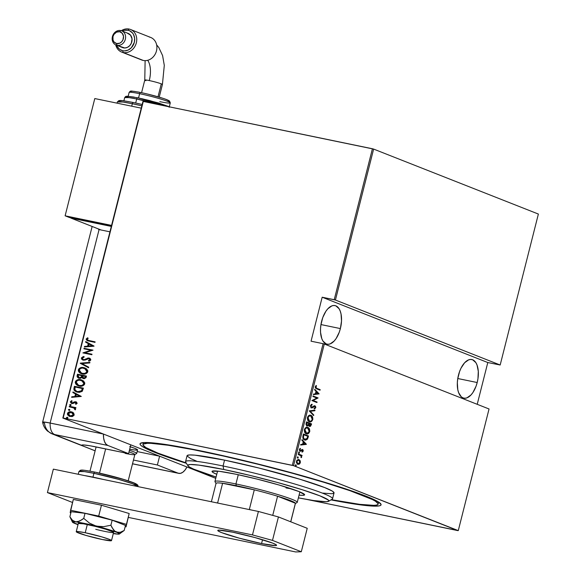 <?xml version="1.0" encoding="UTF-8"?>
<svg xmlns="http://www.w3.org/2000/svg" width="581" height="581" viewBox="0 0 581 581"><rect width="100%" height="100%" fill="white"/><g stroke="black" fill="none" stroke-linecap="round" stroke-linejoin="round"><path stroke-width="0.87" d="M186.428 463.318A124.319 9.383 14.2 0 1 140.551 443.23A124.319 9.383 14.2 0 1 201.505 451.038L173.537 445.743L158.94 443.564L144.487 442.519L140.362 443.354L140.036 444.218L140.863 445.373L142.846 446.811L150.174 450.457L168.998 457.596L186.428 463.318M477.19 382.53A19.71 9.95 -78.3 0 1 463.841 398.145A19.71 9.95 -78.3 0 1 458.467 375.144A19.71 9.95 -78.3 0 1 471.816 359.537A19.71 9.95 -78.3 0 1 477.19 382.53L457.77 378.522L477.19 382.53L477.952 378.739L478.294 371.324L477.037 365.05L475.868 362.646L472.651 359.784L470.733 359.436L468.7 359.821L464.618 362.755L461.023 368.136L459.586 371.499L457.705 378.935L457.334 382.719L457.799 389.698L458.62 392.633L461.278 396.808L463.006 397.891L464.923 398.246L466.957 397.854L471.038 394.92L472.934 392.495L476.071 386.176L477.19 382.53M340.379 328.577A19.71 9.95 -78.3 0 1 327.03 344.184A19.71 9.95 -78.3 0 1 321.656 321.191A19.71 9.95 -78.3 0 1 334.997 305.584A19.71 9.95 -78.3 0 1 340.379 328.577L320.959 324.568L340.379 328.577L341.512 321.002L341.047 314.023L340.226 311.096L339.05 308.693L335.84 305.831L333.922 305.475L331.889 305.867L327.807 308.801L325.912 311.227L322.775 317.546L320.894 324.982L320.523 328.766L320.552 332.397L321.809 338.672L322.978 341.076L326.195 343.937L328.112 344.293L330.146 343.901L334.228 340.967L336.123 338.541L339.26 332.223L340.379 328.577M293.521 465.65L324.3 344.003L489.049 408.98L458.271 530.62L293.521 465.65L457.937 530.635L306.477 499.369L458.271 530.62L489.049 408.98L324.3 344.003L323.101 343.676L292.316 465.323L63.169 418.022L143.267 101.45L372.421 148.751L334.228 299.709L322.179 297.218L311.053 341.192L323.101 343.676L311.053 341.192L322.179 297.218L335.426 300.036L373.627 149.085L538.376 214.055L500.176 365.006L335.426 300.036L500.176 365.006L487.793 362.537L500.176 365.006L538.376 214.055L373.627 149.085L335.426 300.036L334.228 299.709L372.421 148.751L373.627 149.085L143.267 101.45L63.169 418.022L293.521 465.65L292.316 465.323L323.101 343.676L324.3 344.003L293.521 465.65M296.005 464.894L295.431 465.388L296.027 465.933L296.128 464.974L295.453 465.25L295.736 465.947L296.288 465.584L296.005 464.894L295.453 465.25M298.002 457L297.428 457.501L298.024 458.046L298.126 457.08L297.45 457.363L297.733 458.053L298.285 457.69L298.002 457L297.45 457.363M299.23 452.134L298.656 452.635L299.259 453.173L299.36 452.214L298.678 452.497L298.968 453.187L299.52 452.824L299.23 452.134L298.678 452.497M306.376 444.247L302.004 439.628L301.859 440.202L303.26 441.683L302.614 444.247L300.784 444.45L300.638 445.024L306.347 444.378L302.004 439.628L301.859 440.202L303.26 441.683L302.614 444.247L300.784 444.45L300.638 445.024L306.376 444.247M307.138 427.296L307.828 427.463L306.499 427.333L305.105 428.182L304.313 430.027L304.785 432.482L306.47 433.862L308.547 433.491L309.796 431.196L309.31 428.756L307.32 427.355C308.685 427.703 309.31 429.09 309.201 431.53L309.717 431.632C309.826 429.199 309.194 427.805 307.828 427.463L306.891 427.231M310.203 415.197L310.893 415.364L309.564 415.233L308.17 416.083L307.378 417.928L307.85 420.383L309.535 421.762L311.605 421.392L312.861 419.097L312.215 416.417L310.377 415.255C311.743 415.597 312.375 416.991 312.266 419.424L312.774 419.533C312.883 417.093 312.258 415.705 310.893 415.364L309.956 415.125M314.611 406.308L313.573 406.395L314.837 406.359L315.258 407.47L314.321 408.363L314.51 408.973L315.759 407.739L315.243 407.637L315.098 406.308L314.437 405.72L315.243 407.637L315.759 407.739L314.953 405.821L314.096 405.858L312.084 407.346L310.886 407.194L310.465 405.741L311.024 407.266L311.532 407.368L310.98 405.85L310.465 405.741L311.017 405.001L311.641 404.746L310.465 405.741L310.98 405.85L312.157 404.855L311.569 404.376L312.157 404.855L312.026 404.238L310.421 405.865L311.176 407.782L312.375 407.833L314.837 406.359L315.294 407.252L314.321 408.363L314.51 408.973L315.817 407.354L315.468 406.206L314.539 405.749L311.394 407.296L310.98 405.85L312.157 404.855L312.026 404.238L311.285 404.507L310.465 405.632L311.583 407.949M319.129 393.874L314.749 389.255L314.604 389.829L316.006 391.311L315.36 393.867L313.529 394.078L313.384 394.644L319.129 393.874L318.577 393.896L319.129 393.874L314.749 389.255L314.604 389.829L316.006 391.311L315.36 393.867L313.529 394.078L313.384 394.644L319.129 393.874M316.841 388.34L315.73 387.345L316.507 385.958L316.202 385.486L315.251 386.728L315.425 388.072L320.058 390.192L320.189 389.662L316.325 388.239L320.189 389.662L316.841 388.34L315.752 386.975L316.507 385.958L316.202 385.486L315.251 386.728L316.652 388.849L320.058 390.192L320.189 389.662L319.565 389.996L319.681 389.56L316.841 388.34M312.919 396.489L316.885 398.05L311.888 400.563L316.928 402.553L317.066 402.03L313.086 400.462L318.097 397.949L313.057 395.966L312.919 396.489L316.885 398.05L311.888 400.563L316.928 402.553L317.066 402.03L313.086 400.462L318.097 397.949L313.057 395.966L312.919 396.489M309.295 410.825L313.638 415.575L313.776 415.001L310.247 411.275L314.851 410.76L314.996 410.186L309.259 410.956L313.638 415.575L313.776 415.001L310.247 411.275L314.851 410.76L314.996 410.186L309.295 410.825M307.029 425.989L308.62 425.292L308.112 425.19L309.52 426.396L311.249 425.016L310.733 424.907L311.024 423.752L310.733 424.907L311.249 425.016L311.539 423.861L306.499 421.871L305.998 424.464L307.029 425.989L308.62 425.292L309.382 426.331L310.472 426.345L311.539 423.861L306.499 421.871L306.085 423.498L307.247 426.055M304.626 439.94L307.494 439.054L306.979 438.945L307.654 437.086L306.979 438.945L307.494 439.054L308.162 437.195L307.654 437.086L307.966 435.859L307.654 437.086L308.162 437.195L308.475 435.961L303.435 433.978L302.883 438.074L303.848 439.497L305.671 440.144L307.414 439.178L308.475 435.961L303.435 433.978L302.955 435.866C302.679 438.306 303.238 439.664 304.626 439.94L305.156 440.1L304.64 439.991M303.224 451.096L303.1 450.014L302.41 449.491L300.195 450.624L299.883 449.716L300.522 448.844L300.275 448.35L299.6 449.048L299.404 450.137L300.007 451.117L300.893 451.168L302.258 450.043L302.795 450.58L302.396 452.083L303.224 451.096L302.745 450.994L303.224 451.096L302.556 449.541L300.29 450.667L299.905 449.614L300.522 448.844L300.275 448.35L299.447 449.454L300.174 451.205L302.44 450.072L302.396 452.083L303.224 451.096M298.38 453.964L298.242 454.495L300.936 455.794L301.43 457.632L301.386 455.729L301.924 455.947L302.062 455.417L298.38 453.964L298.242 454.495L300.718 455.591L301.43 457.632L301.386 455.729L301.924 455.947L302.062 455.417L298.38 453.964M299.781 462.578L298.736 464.074L299.244 464.183L300.297 462.679L299.818 462.585L300.297 462.679L300.014 460.479L298.663 459.462L296.985 460.123L296.506 462.803L297.951 464.35L299.854 463.645L300.384 462.113L300.123 460.697L299.614 460.595L299.84 462.498L297.908 463.761L296.956 463.377L296.361 462.185M142.933 101.464L62.828 418.029L215.747 478.337L62.828 418.029L142.933 101.464M477.219 404.311L487.793 362.537L322.179 297.218L487.793 362.537L477.219 404.311M73.569 412.938L70.846 411.747L68.093 412.445L67.425 413.505L67.519 414.718L69.146 416.221L72.066 416.592L74.121 415.183L73.736 413.127L71.398 411.827C69.705 411.363 68.376 411.922 67.425 413.505L69.379 416.323L72.69 416.417L74.208 414.907L73.569 412.938M69.371 406.293L69.241 406.816L74.07 408.044L74.738 408.646L74.629 409.416L75.254 409.859L75.552 409.525L74.826 407.971L75.791 408.167L75.929 407.644L69.371 406.293L75.915 407.695L69.371 406.293L69.241 406.816L73.664 407.847L75.254 409.859L75.61 409.387L74.826 407.971L75.791 408.167L75.929 407.644L69.371 406.293M75.617 402.321L76.627 403.25L75.436 403.831L75.908 404.318L77.171 403.163L75.995 401.856L74.658 401.791L71.877 402.923L71.18 402.132L72.124 401.151L71.608 400.665L70.359 401.958L71.354 403.316L73.017 403.497L75.465 402.299L76.358 402.974L75.436 403.831L75.908 404.318L77.142 403.323L75.719 401.791L71.819 402.902L71.202 401.929L72.124 401.151L71.608 400.665L70.388 401.776L71.95 403.505L75.958 402.451M73.954 388.188L73.932 389.836L74.855 391.028L76.823 392.022L79.357 392.378L82.161 391.369L83.403 388.152L74.426 386.3L73.954 388.188L74.717 386.416L73.954 388.188L76.227 391.812L77.534 392.197L82.277 391.245L83.403 388.152L74.426 386.3L83.388 388.202L74.717 386.416L73.954 388.188M77.491 374.2L77.106 376.786L78.319 378.006L80.498 378.289L81.739 377.541L84.274 378.689L86.024 377.643L86.46 376.052L77.491 374.2L86.453 376.103L77.491 374.2L77.077 375.827L79.139 378.275L81.739 377.541L83.475 378.616L86.17 377.2L86.46 376.052L77.491 374.2M80.287 363.147L88.559 367.766L88.704 367.192L82.001 363.575L89.779 362.943L89.924 362.37L80.251 363.285L88.559 367.766L88.704 367.192L82.001 363.575L89.779 362.943L89.924 362.37L80.287 363.147M83.911 348.811L90.97 350.27L82.88 352.892L91.856 354.744L91.987 354.214L84.913 352.754L93.018 350.14L84.049 348.288L83.911 348.811L90.97 350.27L82.88 352.892L91.856 354.744L91.987 354.214L84.913 352.754L93.018 350.14L84.049 348.288L83.911 348.811M89.147 340.619L87.077 339.66L88.159 338.265L87.549 337.801L86.111 339.195L87.099 340.626L94.979 342.376L95.117 341.853L87.782 340.27L87.048 339.289L88.159 338.265L87.549 337.801L86.141 339.057L87.208 340.669L94.979 342.376L95.117 341.853L89.147 340.619M94.049 346.065L85.741 341.577L85.603 342.151L88.261 343.589L87.615 346.153L84.528 346.399L84.383 346.973L94.02 346.196L85.741 341.577L85.603 342.151L88.261 343.589L87.615 346.153L84.528 346.399L84.383 346.973L94.049 346.065M83.315 359.617L82.277 358.165L84.107 357.141L83.78 356.538L81.355 357.961L81.652 359.189L82.967 360.082L85.008 360.104L88.966 358.571L89.91 359.45L88.443 360.576L88.871 361.186L90.237 360.67L90.818 359.733L90.106 358.47L88.341 357.976L84.652 359.559L83.214 359.581L82.277 358.165L84.107 357.141L83.78 356.538L83.076 356.669L81.355 357.961L84.071 356.647L81.355 357.961L83.352 360.184L87.702 358.731L89.38 358.724M81.217 373.641L78.355 369.821L81.071 373.583L82.277 373.939C84.608 374.614 86.453 373.873 87.804 371.717L85.037 367.976L82.313 367.468L80.011 367.976L78.711 369.022L78.297 370.685L78.776 371.869L80.156 373.133L82.277 373.939L86.141 373.598L87.441 372.53L87.847 370.852L86.591 368.87L83.831 367.62L85.182 368.034M78.152 385.74L75.298 381.92L78.007 385.69L79.219 386.045C81.551 386.714 83.388 385.973 84.739 383.816L81.972 380.076L79.248 379.567L76.953 380.076L75.653 381.121L75.225 382.356L75.719 383.968L77.091 385.232L79.219 386.045L83.076 385.697L84.383 384.629L84.782 382.959L83.533 380.969L80.774 379.72L82.117 380.134M81.304 396.438L72.995 391.957L72.85 392.531L75.515 393.962L74.869 396.525L71.775 396.772L71.63 397.346L81.304 396.438L72.995 391.957L72.85 392.531L75.515 393.962L74.869 396.525L71.775 396.772L71.63 397.346L81.304 396.438M70.526 405.618L69.618 404.819L70.236 405.502L71.114 405.131L70.504 404.449L69.611 404.957L70.729 405.487L70.824 404.572M69.27 409.315L68.413 409.62L68.885 410.339L69.735 410.23L69.705 409.525L68.391 409.685L69.001 410.368L69.887 409.997L69.459 409.373M67.294 418.371L66.394 417.579L67.011 418.262L67.89 417.884L67.273 417.209L66.379 417.717L67.505 418.24L67.592 417.325M330.981 499.892L362.166 505.085L372.864 506.087L379.248 505.869L380.737 505.303L381.071 504.431L378.26 501.846L370.925 498.193L359.349 493.632L325.396 482.477L281.574 470.087L234.557 458.344L201.505 451.038A124.319 9.383 14.2 0 1 380.904 504.047A124.319 9.383 14.2 0 1 330.981 499.892M87.368 340.727L86.141 339.057L87.833 337.917L86.402 339.304L87.382 340.735M84.703 346.944L84.528 346.399L87.905 346.261L88.552 343.705L85.603 342.151L86.024 341.73L85.886 342.267L88.552 343.705L87.905 346.261L84.811 346.516L84.703 346.944M89.401 344.163L92.59 345.884L88.602 346.073L89.111 344.046L92.59 345.884L89.401 344.163M84.216 348.876L84.049 348.288L93.004 350.19L84.332 348.404L84.216 348.876M85.204 352.87L91.972 354.265L85.204 352.87M83.185 352.95L91.261 350.387L83.185 352.95M83.497 359.661L84.717 359.741L83.497 359.661M86.133 358.833L84.434 359.624L86.133 358.833M88.966 358.571L90.171 359.784L88.443 360.576L89.046 361.142L88.443 360.576L88.871 361.186L90.781 359.93L89.06 358.041L87.608 358.099L89.735 358.259M89.881 358.31L89.06 358.041M89.438 358.738L90.171 359.784L89.249 358.688M82.778 360.017L83.352 360.184M82.93 360.075L81.645 358.078L81.943 359.305L83.25 360.198M89.997 358.361L88.261 358.128L84.717 359.741L83.228 359.574M88.566 367.729L80.251 363.285L88.566 367.729M83.831 367.62C81.529 366.967 79.706 367.7 78.355 369.821L78.646 369.937C79.989 367.817 81.819 367.083 84.122 367.729L83.831 367.62M84.862 367.926L82.596 367.577M81.834 367.635L81.057 367.802M80.309 368.085L79.582 368.521M79.59 368.514L78.711 369.727L78.675 371.208L81.129 373.605M78.573 370.366L78.588 370.801M78.827 371.586L79.067 371.978M79.343 372.334L79.822 372.799M84.594 368.419L86.881 370.068L86.867 372.319L84.579 373.598L81.522 373.155M81.623 373.198L82.705 373.532L81.471 373.14L79.285 369.988C80.36 368.245 81.834 367.628 83.708 368.143L84.659 368.427L86.874 371.557C85.785 373.314 84.296 373.939 82.415 373.416L82.705 373.532C84.586 374.048 86.068 373.43 87.165 371.666L84.804 368.485M83.01 378.492L82.023 377.657L83.257 378.594M78.66 378.144L77.077 375.827L77.781 374.309L77.389 376.902L79.009 378.282M81.812 376.067L81.049 377.57L79.248 377.773L81.427 377.156L81.812 376.067M83.591 378.086L82.458 377.338L82.531 375.791L85.407 376.386L84.92 377.752L83.882 378.202L85.516 377.222L83.591 378.086L82.531 375.791L85.697 376.503L85.109 377.97L83.541 378.1M81.616 375.602L81.427 377.156L79.561 377.861L78.021 376.786L78.275 374.912L81.899 375.718L80.759 377.461L79.27 377.752L78.079 375.696L78.275 374.912L81.616 375.602M80.774 379.72C78.471 379.066 76.641 379.8 75.298 381.92L75.581 382.037C76.932 379.916 78.755 379.182 81.057 379.836L80.774 379.72M81.798 380.025L79.532 379.676M78.776 379.734L77.992 379.901M77.244 380.185L76.518 380.62M76.532 380.613L75.646 381.826L75.617 383.307L78.065 385.704M75.515 382.465L75.523 382.901M75.77 383.685L76.002 384.077M76.285 384.433L76.757 384.898M81.536 380.519L83.664 381.935L84.143 383.068L83.809 383.656C82.72 385.421 81.231 386.038 79.35 385.515L78.457 385.254M78.558 385.297L79.641 385.631C81.522 386.154 83.01 385.53 84.1 383.772L82.458 385.45L79.946 385.682M79.641 385.631L78.413 385.239L76.22 382.087C77.295 380.344 78.769 379.727 80.643 380.25L81.601 380.526L84.1 383.772L81.739 380.584M76.38 391.877L74.237 388.304L74.39 390.309L76.416 391.892M76.808 391.434L77.963 391.79L81.798 390.875L82.349 388.486L81.507 390.759L77.672 391.674L76.663 391.383L74.818 389.531L75.218 387.019L82.633 388.602L81.936 390.664L80.948 391.565L78.943 391.921L77.07 391.536M71.957 397.324L71.775 396.772L75.152 396.641L75.806 394.078L72.85 392.531L73.279 392.102L73.141 392.64L75.806 394.078L75.152 396.641L72.066 396.888L71.957 397.324M76.656 394.535L79.844 396.257L75.857 396.445L76.365 394.426L79.844 396.257L76.656 394.535M76.046 402.473L76.627 403.25L75.908 402.437M71.463 403.359L71.95 403.505M72.233 403.613L70.388 401.776L71.899 400.774L70.65 402.067L71.645 403.425M72.044 402.967L73.003 403.054L74.658 401.791L76.314 401.979M76.169 401.921L75.719 401.791M76.539 402.067L74.942 401.899L72.16 403.032M70.686 404.507L69.909 404.935L70.504 404.449M70.911 404.594L69.967 404.804L70.294 405.538M75.312 409.808L73.664 407.847L74.731 408.407L75.312 409.808M69.538 406.882L69.655 406.402L69.538 406.882M69.292 410.484L68.391 409.685L69.56 409.431L68.732 409.67L69.059 410.404M69.531 416.381L67.716 413.614C68.667 412.038 69.989 411.479 71.688 411.944L72.378 412.14M72.85 412.336L70.01 411.893L67.962 413.026L67.81 414.834L69.952 416.541M70.577 411.842L70.01 411.893M68.384 412.561L67.962 413.026M67.81 414.834L68.042 415.233M71.964 412.575L73.373 413.534L73.613 415.081L72.349 416.083L70.41 416.105M69.873 415.916L70.613 416.149L68.231 413.665L71.26 412.357L73.402 414.74L70.33 416.04L73.693 414.849L71.55 412.466M70.33 416.04L68.812 415.306L68.231 413.665L69.292 412.51L71.26 412.357L73.083 413.418L73.366 414.856L72.059 415.974L70.01 415.974M71.26 412.357L72.044 412.604M67.461 417.26L66.684 417.695L67.273 417.209M67.679 417.354L66.735 417.565L67.062 418.298M88.602 346.073L89.111 344.046L92.306 345.768L88.602 346.073M82.415 373.416L79.742 371.913L79.227 370.693L79.568 369.342L80.606 368.47L82.473 368.02L85.647 368.957L86.823 370.453L86.576 372.203L84.92 373.343L82.415 373.416M79.35 385.515L76.677 384.012L76.169 382.792L76.51 381.441L77.549 380.57L79.408 380.127L82.582 381.056L83.817 382.748L83.519 384.302L81.856 385.443L79.35 385.515M82.349 388.486L81.507 390.759L79.67 391.754L76.779 391.427L74.818 389.531L75.218 387.019L82.349 388.486M75.857 396.445L76.365 394.426L79.561 396.148L75.857 396.445M315.904 385.711L316.507 385.958L315.999 385.857L315.418 386.496L315.926 386.597L315.243 386.866L316.325 388.239L315.222 387.244L315.904 385.711M314.662 389.597L318.613 393.765L314.662 389.597M315.432 393.7L315.948 391.674L315.432 393.7L315.948 393.802L315.432 393.7M318.141 393.555L315.948 393.802L316.456 391.783L315.948 391.674L318.141 393.555L315.948 393.802L316.456 391.783L318.141 393.555M313.028 396.053L318.097 397.949L312.578 400.353L317.066 402.03L316.442 402.364L316.551 401.921L312.578 400.353L317.582 397.847L313.028 396.053M312.084 407.346L311.532 407.368M311.155 407.296L311.569 407.245M314.953 405.821L314.096 405.858M314.336 408.726L315.243 407.637L313.994 408.871M314.089 406.497L312.868 407.005L313.377 407.114L314.837 406.359M311.394 407.891L312.868 407.005L310.879 407.789M311.111 407.847L313.217 406.693M314.444 410.244L314.851 410.76L309.738 411.166L313.776 415.001L313.21 415.125L309.738 411.166L314.343 410.651L314.444 410.244M310.893 415.364C309.615 414.674 308.475 415.386 307.465 417.492C307.334 419.94 307.952 421.341 309.317 421.683L309.252 421.712M309.317 421.683C310.61 422.394 311.757 421.675 312.774 419.533L312.266 419.424C311.249 421.574 310.094 422.285 308.809 421.581M309.688 421.762L311.561 420.862L312.367 418.778L311.859 416.548L310.167 415.183M309.542 421.189L307.988 417.674C308.801 415.938 309.724 415.342 310.762 415.887L312.251 419.359C311.431 421.109 310.494 421.712 309.455 421.16L307.741 419.976L307.4 417.921L308.409 416.061L310.16 415.749M310.247 415.785C309.208 415.233 308.286 415.829 307.472 417.565L307.988 417.674L307.472 417.565L308.939 421.051L309.455 421.16L308.003 419.46L308.38 416.751L310.058 415.749L311.961 416.969L312.353 418.647L312.012 420.005L310.922 421.123L309.455 421.16M309.47 426.374L310.733 424.907L309.012 426.287M306.906 425.967L308.112 425.19L306.514 425.88M307.16 425.466L306.652 425.357L307.305 425.503L306.594 424.784L306.681 423.382L306.172 423.28L306.681 423.382L306.884 422.605L308.758 423.346L308.329 424.776L307.16 425.466L306.884 422.605L308.758 423.346L308.061 425.19L306.652 425.357L306.027 424.37L306.369 422.496L306.906 425.408M309.644 425.866L309.136 425.757L309.789 425.902L309.099 425.234L309.179 423.905L308.671 423.796L309.274 423.549L308.758 423.44L310.886 424.181L309.644 425.866L309.274 423.549L310.886 424.181L310.239 425.8L309.136 425.757L308.526 424.842L308.758 423.44L309.39 425.815M307.828 427.463C306.557 426.774 305.41 427.485 304.4 429.591C304.27 432.046 304.894 433.441 306.26 433.782L306.187 433.811M306.26 433.782C307.545 434.494 308.7 433.775 309.717 431.632L309.201 431.53L306.456 433.854M306.623 433.862L308.496 432.961L309.31 430.877L308.794 428.655L307.109 427.282M307.189 427.885C306.151 427.34 305.221 427.936 304.415 429.671L305.882 433.157L306.39 433.259L305.192 432.184L304.923 429.773L304.415 429.671L304.923 429.773L305.671 428.429L306.812 427.863L308.896 429.068L309.288 430.753L308.947 432.104L307.865 433.223L306.739 433.368L304.923 429.773C305.737 428.037 306.659 427.442 307.698 427.986L309.186 431.458C308.366 433.208 307.436 433.811 306.39 433.259L304.684 432.075L304.342 430.02L305.345 428.161L307.102 427.856M304.8 440.02L305.896 439.897L306.979 438.945L304.88 440.028M305.896 439.897L306.267 439.701M304.814 439.454L302.962 438.001L303.304 434.595L307.828 436.287L307.095 438.553L304.248 439.309L304.887 439.461M303.311 438.626L302.962 438.001M304.64 439.425L302.81 437.115L304.764 439.418L303.478 438.11L303.638 435.409L303.129 435.307L302.81 437.115L303.326 437.224L303.819 434.704L303.304 434.595L303.129 435.307L303.638 435.409L303.819 434.704L307.828 436.287L306.681 439.105L304.764 439.418M301.917 439.977L305.867 444.145L301.917 439.977M302.686 444.073L303.195 442.054L302.686 444.073L303.202 444.182L302.686 444.073M305.388 443.928L303.202 444.182L303.71 442.156L303.195 442.054L305.388 443.928L303.202 444.182L303.71 442.156L305.388 443.928M302.766 450.515L302.047 449.433L302.716 450.987L301.888 451.974M301.931 449.97L300.283 451.11L300.798 451.212L299.665 451.096M300.174 451.205L300.798 451.212M299.505 449.222L299.934 448.583L300.522 448.844L299.389 449.512L300.065 450.587M299.433 449.52L299.905 449.614L299.433 449.52M300.682 450.653L300.29 450.667M300.377 450.696L299.36 449.912M302.556 449.541L301.938 449.52M302.12 451.822L302.679 451.096M299.963 451.161L301.554 449.992M298.721 452.025L299.52 452.824L298.452 453.078M298.968 453.187L299.52 452.824M298.743 453.071L298.845 452.105M298.358 454.051L302.062 455.417L301.437 455.751L301.546 455.315L298.358 454.051M300.871 455.627L301.386 455.729L300.871 455.627M301.132 457.196L301.692 457.16L300.922 457.523M297.487 456.891L298.285 457.69L297.218 457.944M297.733 458.053L298.285 457.69M297.516 457.937L297.617 456.971M298.423 459.433L298.975 459.556L296.484 461.176L298.089 464.386M297.777 464.292L299.244 464.183L297.269 464.183M298.975 459.556L298.467 459.448L299.614 460.595L298.685 459.469M299.861 461.459L299.375 460.181L298.307 459.397M297.98 464.306L299.702 462.846M296.579 460.798L297.319 460.014L298.329 459.978L296.419 461.249M297.61 463.725L298.118 463.827L296.463 461.256L298.837 460.079L299.84 462.498L298.402 463.856L297.102 463.006L297.094 460.907L298.605 460.014L299.847 461.358M296.419 462.476L297.908 463.761M295.489 464.785L296.288 465.584L295.228 465.839M295.736 465.947L296.288 465.584M295.518 465.831L295.62 464.865M309.898 415.676L310.762 415.887M306.841 427.776L307.698 427.986M298.097 459.905L298.837 460.079M328.57 501.323A72.77 5.49 14.2 0 1 298.387 497.859L313.798 500.575L326.261 501.737L328.679 501.25L328.388 500.067L319.84 495.818L301.931 489.638L277.384 482.462L249.932 475.389L223.765 469.492A72.77 5.49 14.2 0 1 296.811 488.055A72.77 5.49 14.2 0 1 328.57 501.323L332.238 499.152A75.806 5.723 -165.8 0 0 299.157 485.324A75.806 5.723 -165.8 0 0 223.06 465.991A75.806 5.723 -165.8 0 0 185.68 462.069L187.874 465.722A72.77 5.49 14.2 0 1 223.765 469.492L223.06 465.991L224.549 460.13A75.806 5.723 -165.8 0 0 187.06 455.729L185.579 461.59A75.806 5.723 14.2 0 1 223.06 465.991A75.806 5.723 14.2 0 1 296.797 484.612A75.806 5.723 14.2 0 1 332.557 498.781L334.039 492.92A75.806 5.723 -165.8 0 0 298.278 478.751A75.806 5.723 -165.8 0 0 224.549 460.13L223.06 465.991L223.765 469.492L198.847 465.112L190.386 464.502L187.975 464.989L187.779 465.497L189.421 467.015L193.713 469.15L216.074 477.03A72.77 5.49 14.2 0 1 187.874 465.722M291.437 488.846A42.449 3.203 14.2 0 1 286.041 487.931M235.646 474.176A47.758 3.602 14.2 0 1 282.09 485.905A47.758 3.602 14.2 0 1 304.626 494.838A47.758 3.602 14.2 0 1 299.077 495.135L302.912 495.339L304.618 494.685L298.699 491.453L279.294 485.077L257.354 479.158L235.646 474.176L219.291 471.3L212.159 471.22L213.111 472.549L216.764 474.307A47.758 3.602 14.2 0 1 212.029 471.402A47.758 3.602 14.2 0 1 235.646 474.176M202.943 451.611L202.943 451.611A121.291 9.151 14.2 0 1 320.915 481.409A121.291 9.151 14.2 0 1 378.129 504.076A121.291 9.151 14.2 0 1 331.359 499.675L359.683 504.337L373.779 505.354L376.35 505.1L377.803 504.54L378.129 503.698L375.384 501.171L372.348 499.515L349.871 490.647L323.82 482.281L292.316 473.224L258.08 464.27L224.055 456.172L193.175 449.643L168.091 445.242L150.98 443.339L147.32 443.296L143.296 444.109L142.97 444.952L145.715 447.479L158.017 453.165L186.21 462.941A121.291 9.151 14.2 0 1 142.97 444.574A121.291 9.151 14.2 0 1 202.943 451.611M196.472 461.096L190.677 458.583L187.06 455.969L187.264 455.439L189.776 454.93L195.013 455.17L224.549 460.13L259.003 468.039L300.094 479.296L324.634 487.553L332.325 491.105L334.039 492.688L332.928 493.559L331.323 493.719L322.506 493.08M216.067 483.515A40.931 3.087 14.2 0 1 222.596 483.29A40.931 3.087 14.2 0 1 236.285 485.709L235.937 483.958A42.449 3.203 -165.8 0 0 215.006 481.765L216.103 483.595M217.577 471.104L214.948 481.496A42.449 3.203 14.2 0 1 235.937 483.958L238.275 474.728L235.937 483.958A42.449 3.203 14.2 0 1 277.224 494.395A42.449 3.203 14.2 0 1 297.254 502.325L299.883 491.933M211.382 501.759L216.045 483.334A40.931 3.087 -165.8 0 1 222.596 483.29L217.628 502.928A40.931 3.087 -165.8 0 0 216.299 502.768A40.931 3.087 14.2 0 1 217.628 502.928L222.596 483.29L254.296 489.834L236.285 485.709L222.596 483.29L254.296 489.834A40.931 3.087 14.2 0 1 277.58 496.218L295.395 503.24L290.333 500.524L277.58 496.218A40.931 3.087 14.2 0 1 295.395 503.24A40.931 3.087 14.2 0 1 295.308 503.567M295.242 503.618L297.073 502.529A42.449 3.203 -165.8 0 0 278.546 494.787A42.449 3.203 -165.8 0 0 235.937 483.958L236.285 485.709A40.931 3.087 14.2 0 1 254.296 489.834L249.329 509.472A40.931 3.087 14.2 0 1 251.863 510.111A40.931 3.087 -165.8 0 0 249.329 509.472L254.296 489.834A40.931 3.087 -165.8 0 1 277.58 496.218L295.395 503.24L290.703 521.789L295.395 503.24A40.931 3.087 -165.8 0 1 295.409 503.422L290.761 521.811M272.729 515.383L277.58 496.218L272.729 515.383M130.311 446.782A21.228 1.605 14.2 0 1 137.588 449.905A21.228 1.605 14.2 0 1 129.701 449.193L130.398 449.316M178.331 463.58L112.082 437.457L178.331 463.58M137.53 449.984L134.952 448.401L129.73 446.6M85.225 532.741L87.303 524.534L85.225 532.741A18.193 1.373 14.2 0 1 102.924 537.214A18.193 1.373 14.2 0 1 111.508 540.613A18.193 1.373 14.2 0 1 102.51 539.56A18.193 1.373 14.2 0 1 84.811 535.086A18.193 1.373 14.2 0 1 76.227 531.688A18.193 1.373 14.2 0 1 85.225 532.741L78.137 531.557L76.351 531.913L85.879 535.406L102.51 539.56L111.458 540.686L109.25 539.328L101.857 536.895L85.225 532.741M99.525 473.094L105.648 448.902L99.525 473.094M128.198 480.814L134.857 454.516A19.71 1.489 -165.8 0 0 129.011 451.916A19.71 1.489 14.2 0 1 134.77 454.611L136.608 453.521A21.228 1.605 -165.8 0 0 129.418 450.297A21.228 1.605 14.2 0 1 136.695 453.42L137.588 449.897M134.77 454.611A19.71 1.489 14.2 0 1 125.111 453.376M135.446 484.903L134.705 483.247L122.075 478.926L95.023 472.135A1.518 0.763 101.7 0 0 94.95 472.113A1.518 0.763 101.7 0 0 93.926 473.312L118.706 479.39L132.533 483.741L137.726 486.428A30.321 2.288 -165.8 0 0 123.419 480.763A30.321 2.288 -165.8 0 0 93.926 473.312A30.321 2.288 -165.8 0 0 78.936 471.554L84.419 471.605L93.926 473.312L92.967 477.124A1.518 0.763 101.7 0 0 92.924 477.306A1.518 0.763 -78.3 0 1 92.967 477.124L84.565 475.578A30.321 2.288 14.2 0 1 92.967 477.124L93.926 473.312A1.518 0.763 -78.3 0 1 94.95 472.113A1.518 0.763 -78.3 0 1 95.023 472.135L94.892 472.106M92.967 477.124A30.321 2.288 14.2 0 1 103.374 479.463L92.967 477.124M90.534 471.256L86.743 470.617M83.795 470.247L81.812 470.16M80.853 470.349L80.97 470.821M136.55 484.707L135.257 483.508L125.961 480.109L100.034 473.217M261.566 543.555L262.539 539.727L261.566 543.555L275.474 545.632L276.483 545.428L276.36 544.934L272.801 543.17L255.11 537.599L232.763 532.196A30.321 2.288 14.2 0 1 262.256 539.647A30.321 2.288 14.2 0 1 276.563 545.312A30.321 2.288 14.2 0 1 261.566 543.555A30.321 2.288 14.2 0 1 232.073 536.103A30.321 2.288 14.2 0 1 217.773 530.438A30.321 2.288 14.2 0 1 232.763 532.196L218.855 530.119L217.853 530.322L217.977 530.816L221.535 532.588L239.227 538.151L261.566 543.555M53.35 469.136L258.414 511.462L278.43 516.945L307.233 528.303L301.299 551.754L295.685 551.95L128.445 517.431L295.685 551.95L301.299 551.754L272.496 540.395L301.299 551.754L307.233 528.303L278.43 516.945L272.496 540.395L278.43 516.945L258.414 511.462L252.481 534.912L272.496 540.395L252.481 534.912L47.417 492.586L252.481 534.912L258.414 511.462L53.35 469.136L47.417 492.586L53.35 469.136M72.545 502.492L47.417 492.586L72.545 502.492M101.443 505.223L98.697 516.073L70.577 510.263L73.322 499.42L101.443 505.223L129.178 513.524L126.055 526.858L129.178 513.524L126.433 524.367L129.178 513.524L101.443 505.223L73.322 499.42L70.199 512.762L70.846 512.95L70.199 512.762L70.577 510.263L98.697 516.073L101.443 505.223M125.155 526.677L126.055 526.858L126.433 524.367L98.697 516.073L126.433 524.367L126.055 526.858L125.155 526.677M111.508 540.606L113.585 532.407L113.288 532.043L105.916 529.284L96.148 526.582A18.193 1.373 14.2 0 0 78.304 523.481L83.62 523.83L96.148 526.582A18.193 1.373 14.2 0 1 113.578 532.407A18.193 1.373 14.2 0 1 95.734 529.306M120.1 533.176L124.196 530.475L120.245 532.305L116.447 532.174L96.221 526.125L89.452 523.096L83.737 518.375L85.015 513.313L112.169 520.177L110.891 525.231L103.614 526.677L99.896 526.706L73.969 521.36L72.414 520.235L69.88 516.763L71.158 511.708L85.015 513.313L83.737 518.375L81.681 519.893L77.643 521.782L72.422 522.007L74.107 523.154L77.273 524.084M114.413 533.452L117.565 534.128L119.461 533.881L114.777 531.157L112.017 527.555L110.891 525.231L112.169 520.177L85.015 513.313L71.158 511.708L69.88 516.763L72.276 521.092M73.751 522.682L78.007 524.658A24.257 1.83 14.2 0 1 75.436 523.713L75.443 523.713M119.388 533.997L124.196 530.475L125.474 525.42L124.196 530.475L120.245 532.305L118.306 532.545L114.777 531.157L113.295 529.567L110.891 525.231L103.614 526.677L96.221 526.125A24.257 1.83 14.2 0 1 116.447 532.174A24.257 1.83 14.2 0 1 119.388 533.997A24.257 1.83 14.2 0 1 116.178 533.997L116.178 533.997A24.257 1.83 14.2 0 1 113.288 533.583L116.178 533.997M112.169 520.177L125.474 525.42L112.169 520.177M75.436 523.706L75.436 523.713A24.257 1.83 14.2 0 1 72.443 522.116A24.257 1.83 14.2 0 1 75.712 521.891L72.414 520.235L69.88 516.763L72.443 522.116M75.712 521.891A24.257 1.83 14.2 0 1 96.221 526.125L89.452 523.096L83.737 518.375L79.648 521.07L75.712 521.891M186.966 466.986L184.961 470.152L182.695 472.338L180.357 473.377L178.142 473.181L157.378 464.989L159.608 456.194L186.966 466.986L159.608 456.194L137.167 451.568L159.608 456.194L157.378 464.989L133.456 460.05L157.378 464.989L178.142 473.181L132.519 463.761L178.142 473.181A15.164 7.655 -78.3 0 0 178.788 473.37A15.164 7.655 -78.3 0 0 186.966 466.986L182.645 465.287L186.966 466.986M52.108 433.876A15.164 13.036 -68.5 0 0 54.033 434.457L107.812 445.445L105.909 444.022L104.478 441.495L103.629 438.074L103.44 434.051L130.805 444.835L128.575 453.63L107.812 445.445L53.88 434.385L81.536 445.3L83.824 444.966L90.331 445.83L128.575 453.63L107.812 445.445A15.164 7.655 -78.3 0 1 103.44 434.051L47.765 422.583L43.168 422.002L42.733 422.351L44.221 422.053L50.126 423.041A15.164 1.147 -165.8 0 0 42.624 422.184A15.164 1.147 14.2 0 1 50.126 423.041A15.164 7.655 101.7 0 0 54.498 434.435A15.164 7.655 -78.3 0 1 50.126 423.041L99.075 229.582L109.947 231.826L99.075 229.582A15.164 1.147 -165.8 0 0 98.574 229.48L98.683 229.045L98.574 229.48A15.164 1.147 -165.8 0 1 99.075 229.582L50.126 423.041L103.44 434.051L50.126 423.041L103.44 434.051L130.805 444.835L128.575 453.63L96.54 447.021A30.321 2.288 14.2 0 0 81.543 445.257L81.543 445.257A30.321 2.288 14.2 0 0 81.536 445.3L54.033 434.457A15.164 13.036 111.5 0 1 52.174 433.905A15.164 13.036 111.5 0 1 44.512 423.237A15.164 1.147 14.2 0 1 42.631 422.162L92.147 226.467M94.071 450.362L81.601 445.445M82.56 445.867L92.59 449.825M156.638 44.86L158.838 47.562L162.593 55.58L164.292 65.37L162.419 84.506A9.1 0.69 -165.8 0 0 161.293 83.86A9.1 0.69 -165.8 0 0 149.281 80.57A19.732 9.964 101.7 0 0 147.705 60.293A19.732 9.964 -78.3 0 1 149.281 80.57A9.1 0.69 14.2 0 1 161.293 83.86A9.1 0.69 14.2 0 1 162.419 84.521M116.461 44.65L117.18 46.436L119.526 49.262L122.765 50.75L124.566 50.917L128.183 50.053L131.379 47.729L134.334 42.34L134.639 38.273L133.543 34.548L132.504 32.986L129.657 30.793L127.958 30.234L129.047 29.05A12.128 10.429 -68.5 0 0 121.335 30.706A12.128 10.429 111.5 0 1 129.047 29.05L127.958 30.234A10.611 9.129 111.5 0 1 134.334 42.34A10.611 9.129 111.5 0 1 122.765 50.75L123.114 52.501A12.128 10.429 -68.5 0 0 136.332 42.892A12.128 10.429 -68.5 0 0 129.047 29.05A12.128 10.429 111.5 0 1 130.529 29.493A12.128 10.429 111.5 0 1 136.085 43.757A12.128 10.429 111.5 0 1 123.114 52.501L143.275 60.453A12.128 10.429 -68.5 0 0 156.245 51.702A12.128 10.429 -68.5 0 0 150.69 37.445L130.529 29.493M127.232 33.11L130.5 35.092L132.04 38.898L131.328 43.241L129.694 45.703L127.392 47.373L124.784 47.991L117.013 45.318A7.64 6.565 111.5 0 1 116.077 45.042A7.64 6.565 111.5 0 1 112.576 36.058A7.64 6.565 111.5 0 1 120.746 30.553L119.657 31.73A6.122 5.265 111.5 0 1 123.332 38.716A6.122 5.265 111.5 0 1 116.665 43.568L117.013 45.318A7.64 6.565 -68.5 0 0 125.336 39.268A7.64 6.565 -68.5 0 0 120.746 30.553A7.64 6.565 111.5 0 1 121.683 30.829A7.64 6.565 111.5 0 1 125.176 39.813A7.64 6.565 111.5 0 1 117.013 45.318L123.492 47.874A7.64 6.565 -68.5 0 0 131.662 42.369A7.64 6.565 -68.5 0 0 128.161 33.386L121.683 30.829M149.208 37.002A12.128 10.429 111.5 0 1 156.492 50.845A12.128 10.429 111.5 0 1 143.275 60.453L123.114 52.501A12.128 10.429 111.5 0 1 121.632 52.058A12.128 10.429 111.5 0 1 115.735 44.897A12.128 10.429 -68.5 0 0 123.114 52.501L122.765 50.75A10.611 9.129 111.5 0 1 116.665 45.274M161.293 83.86L158.017 96.802L161.293 83.86M132.337 103.716L141.829 105.836A30.321 2.288 -165.8 0 0 132.337 103.716L131.713 106.185L132.337 103.716A30.321 2.288 -165.8 0 0 117.347 101.958L122.831 102.009L132.337 103.716A1.518 0.763 -78.3 0 1 133.361 102.517A1.518 0.763 101.7 0 0 132.337 103.716M138.445 103.621L133.427 102.532A1.518 0.763 101.7 0 0 133.361 102.517A1.518 0.763 -78.3 0 1 133.427 102.532M136.702 98.988L160.487 105.008A24.257 1.83 -165.8 0 0 136.702 98.988L135.685 103.004L136.702 98.988A24.257 1.83 -165.8 0 0 124.704 97.586L129.091 97.623L136.702 98.988A1.518 0.763 -78.3 0 1 137.726 97.79A1.518 0.763 101.7 0 0 136.702 98.988M141.749 98.661L158.577 103.004L169.841 106.94L137.791 97.811A1.518 0.763 101.7 0 0 137.726 97.79A1.518 0.763 -78.3 0 1 137.791 97.811M167.175 101.188A19.71 1.489 -165.8 0 0 163.261 98.407A19.71 1.489 -165.8 0 0 140.718 92.517A1.518 0.763 101.7 0 0 140.646 92.495A1.518 0.763 101.7 0 0 139.629 93.694A21.228 1.605 14.2 0 1 170.211 102.692A21.228 1.605 14.2 0 1 159.79 101.646M169.173 107.274L170.284 102.881A21.228 1.605 -165.8 0 0 160.269 98.908A21.228 1.605 -165.8 0 0 139.629 93.694L138.547 97.957L139.629 93.694A21.228 1.605 -165.8 0 0 129.127 92.466L130.122 91.326C132.279 91.515 126.259 89.975 140.653 92.495A1.518 0.763 -78.3 0 1 140.718 92.517L144.146 93.258M111.312 226.423L70.882 218.078L111.312 226.423M101.13 230.011L70.882 218.078L101.13 230.011M69.444 217.512L65.123 215.812L111.574 225.399L65.123 215.812L69.444 217.512L111.378 226.169L69.444 217.512M141.241 108.153L94.79 98.559L65.123 215.812L94.79 98.559L141.241 108.153M119.381 101.225L119.265 100.753L122.206 100.651L128.938 101.66M127.631 97.347L126.607 96.402L127.362 96.25L134.247 97.114M147.806 94.107L161.888 97.971M164.59 98.857L168.243 100.295M169.049 100.796L168.475 101.247M131.103 91.616L131.676 91.166L135.053 91.478M137.646 91.914L140.718 92.517M129.2 92.655A21.228 1.605 14.2 0 1 139.629 93.694A1.518 0.763 -78.3 0 1 140.646 92.495C149.905 94.471 158.047 96.642 165.077 99.017L169.521 100.992L170.284 102.881M149.281 80.57A9.1 0.69 -165.8 0 0 144.785 80.047A9.1 0.69 14.2 0 1 149.281 80.57M145.911 80.686A9.1 0.69 14.2 0 1 144.785 80.033L141.582 92.691M121.632 52.058L141.793 60.01A12.128 10.429 -68.5 0 0 143.275 60.453A12.128 10.429 111.5 0 1 140.406 59.32M127.958 30.234L124.327 30.306L122.271 31.062A10.611 9.129 111.5 0 1 127.958 30.234M116.077 45.042L122.555 47.598A7.64 6.565 -68.5 0 0 123.492 47.874L122.271 47.475M119.657 31.73L116.527 32.137L113.949 34.402L112.983 36.581L113.026 40.053L114.036 41.977L116.665 43.568L119.788 43.168L121.632 41.825L122.94 39.857L123.513 36.371L122.279 33.328L119.657 31.73L120.746 30.553A7.64 6.565 -68.5 0 0 112.424 36.603A7.64 6.565 -68.5 0 0 117.013 45.318L116.665 43.568A6.122 5.265 111.5 0 1 112.983 36.581A6.122 5.265 111.5 0 1 119.657 31.73M311.656 407.404L311.14 407.296M314.713 406.322L314.198 406.213M302.367 450.05L301.851 449.948M142.97 444.574L143.471 442.577M378.137 504.068L378.638 502.086M78.602 522.304L76.234 531.68M96.112 446.934L89.982 471.147M78.246 474.278L78.936 471.554L80.432 470.218C81.885 470.305 79.546 469.15 94.957 472.113C111.087 475.607 124.007 479.165 133.732 482.804C137.341 484.278 138.67 485.491 137.726 486.428L137.697 486.544M132.504 463.82L178.788 473.37M95.124 450.841L91.42 449.382M42.624 422.205C43.255 425.771 44.933 428.763 47.657 431.175L52.174 433.905L82.059 445.685M162.419 84.506L159.223 97.15M142.171 104.478L133.369 102.517C117.95 99.554 120.296 100.709 118.844 100.622L117.347 101.958L117.042 103.157M170.001 106.969L149.971 100.644L137.726 97.79L127.072 96.199L125.641 96.461L124.704 97.586L123.884 100.825M128.016 96.86L129.127 92.466M144.785 80.047L145.119 60.642"/></g></svg>
